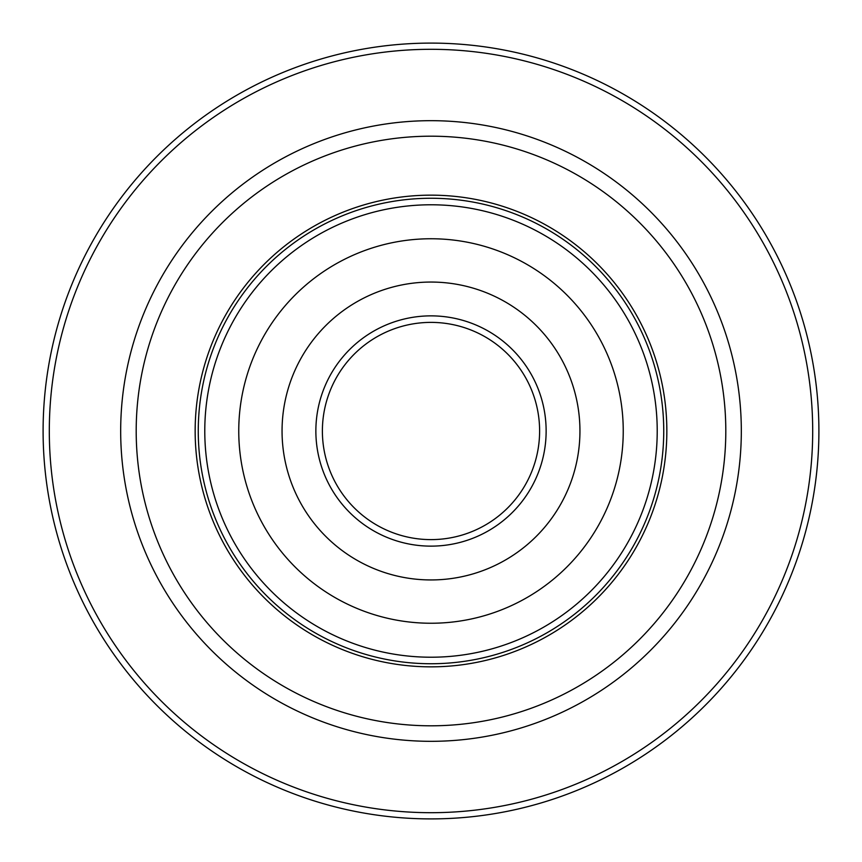 <?xml version="1.0" encoding="UTF-8"?>
<svg xmlns="http://www.w3.org/2000/svg" width="862" height="862" viewBox="0 0 862 862"><rect width="100%" height="100%" fill="white"/><g stroke="black" fill="none" stroke-linecap="round" stroke-linejoin="round"><path stroke-width="1.29" d="M195.157 431A235.843 235.843 0 0 1 431 195.157A235.843 235.843 0 0 1 666.843 431A235.843 235.843 0 0 1 431 666.843A235.843 235.843 0 0 1 195.157 431M663.74 431A232.74 232.74 0 0 0 431 198.26A232.74 232.74 0 0 0 198.26 431A232.74 232.74 0 0 0 431 663.74A232.74 232.74 0 0 0 663.74 431M136.196 431A294.804 294.804 0 0 0 431 725.804A294.804 294.804 0 0 0 725.804 431A294.804 294.804 0 0 0 431 136.196A294.804 294.804 0 0 0 136.196 431M120.68 431A310.32 310.32 0 0 0 431 741.32A310.32 310.32 0 0 0 741.32 431A310.32 310.32 0 0 0 431 120.68A310.32 310.32 0 0 0 120.68 431M818.9 431A387.9 387.9 0 0 1 431 818.9A387.9 387.9 0 0 1 43.1 431A387.9 387.9 0 0 1 431 43.1A387.9 387.9 0 0 1 818.9 431A387.9 387.9 0 0 0 431 43.1A387.9 387.9 0 0 0 43.1 431M362.018 514.894A108.612 108.612 0 0 1 333.939 479.746A108.612 108.612 0 0 0 362.018 514.894A108.612 108.612 0 0 1 347.106 362.018A108.612 108.612 0 0 1 499.982 347.106A108.612 108.612 0 0 1 514.894 499.982A108.612 108.612 0 0 1 362.018 514.894A108.612 108.612 0 0 1 347.106 362.018A108.612 108.612 0 0 1 499.982 347.106M308.898 579.49A192.248 192.248 0 0 1 282.51 308.898A192.248 192.248 0 0 1 553.102 282.51A192.248 192.248 0 0 1 579.49 553.102A192.248 192.248 0 0 1 308.898 579.49M525.604 315.955A148.954 148.954 0 0 1 546.045 525.604A148.954 148.954 0 0 1 336.395 546.045A148.954 148.954 0 0 1 315.955 336.395A148.954 148.954 0 0 1 525.604 315.955M49.306 431A381.694 381.694 0 0 0 431 812.694A381.694 381.694 0 0 0 812.694 431A381.694 381.694 0 0 0 431 49.306A381.694 381.694 0 0 0 49.306 431M574.685 256.273A226.221 226.221 0 0 1 605.727 574.685A226.221 226.221 0 0 1 287.315 605.727A226.221 226.221 0 0 1 256.273 287.315A226.221 226.221 0 0 1 574.685 256.273M504.13 342.074A115.131 115.131 0 0 1 519.926 504.13A115.131 115.131 0 0 1 357.87 519.926A115.131 115.131 0 0 1 342.074 357.87A115.131 115.131 0 0 1 504.13 342.074"/></g></svg>
